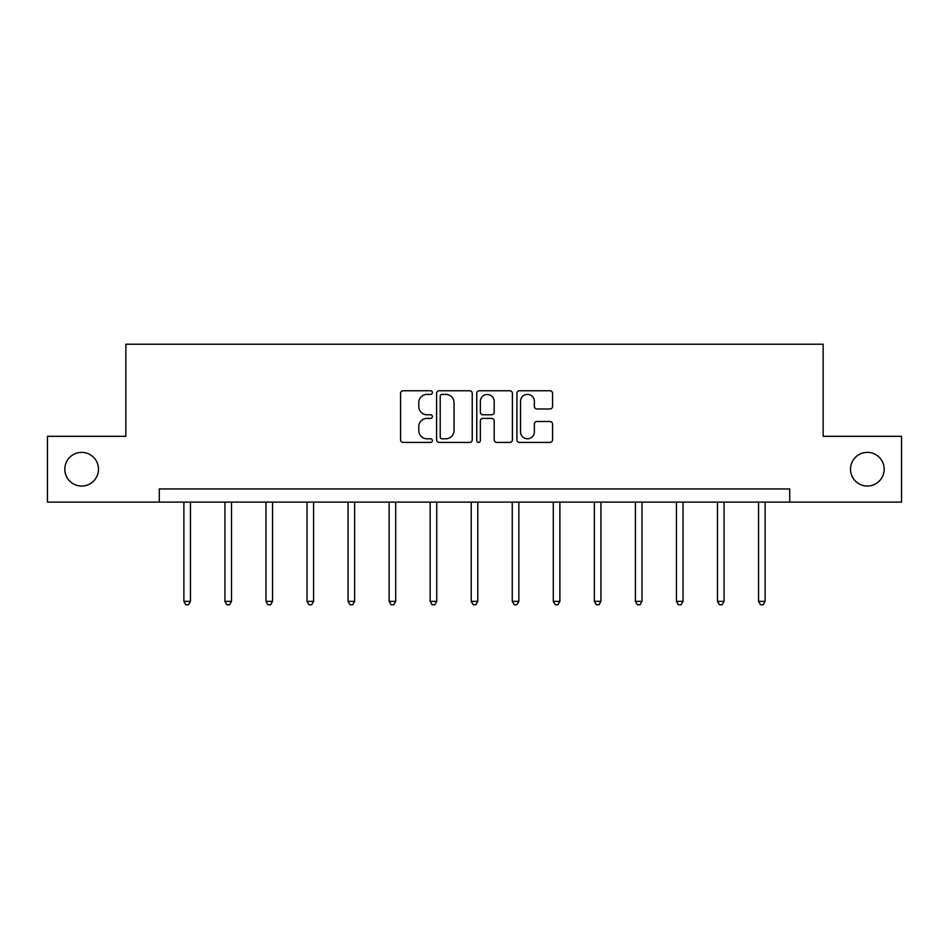 <?xml version="1.0" encoding="UTF-8"?>
<svg xmlns="http://www.w3.org/2000/svg" width="949" height="949" viewBox="0 0 949 949"><rect width="100%" height="100%" fill="white"/><g stroke="black" fill="none" stroke-linecap="round" stroke-linejoin="round"><path stroke-width="1.42" d="M432.4 392.566A1.803 1.803 0 0 0 430.597 390.763L403.147 390.763A2.586 2.586 0 0 0 400.573 393.337L400.573 439.826A2.586 2.586 0 0 0 403.147 442.412L430.597 442.412A1.803 1.803 0 0 0 432.4 440.609A1.803 1.803 0 0 0 430.597 438.794L427.038 438.794A8.268 8.268 0 0 1 418.782 430.538L418.782 426.659A8.268 8.268 0 0 1 427.038 418.39L430.597 418.39A1.803 1.803 0 0 0 432.4 416.587A1.803 1.803 0 0 0 430.597 414.784L427.038 414.784A8.268 8.268 0 0 1 418.782 406.516L418.782 402.637A8.268 8.268 0 0 1 427.038 394.381L430.597 394.381A1.803 1.803 0 0 0 432.4 392.566M850.506 469.209A16.845 16.845 0 0 0 867.339 486.054A16.845 16.845 0 0 0 884.183 469.209A16.845 16.845 0 0 0 867.339 452.376A16.845 16.845 0 0 0 850.506 469.209M64.817 469.209A16.845 16.845 0 0 0 81.661 486.054A16.845 16.845 0 0 0 98.494 469.209A16.845 16.845 0 0 0 81.661 452.376A16.845 16.845 0 0 0 64.817 469.209M549.981 408.972A2.586 2.586 0 0 0 552.567 406.386L552.567 393.337A2.586 2.586 0 0 0 549.981 390.763L519.506 390.763A2.586 2.586 0 0 0 516.92 393.337L516.92 439.826A2.586 2.586 0 0 0 519.506 442.412L549.981 442.412A2.586 2.586 0 0 0 552.567 439.826L552.567 424.073A2.586 2.586 0 0 0 549.981 421.498L536.932 421.498A2.586 2.586 0 0 0 534.358 424.073L534.358 431.89A6.904 6.904 0 0 1 527.442 438.794A6.904 6.904 0 0 1 520.538 431.89L520.538 401.285A6.904 6.904 0 0 1 527.442 394.381A6.904 6.904 0 0 1 534.358 401.285L534.358 406.386A2.586 2.586 0 0 0 536.932 408.972L549.981 408.972M159.278 502.104L47.45 502.104L47.45 436.326L125.861 436.326L125.861 344.226L823.139 344.226L823.139 436.326L901.55 436.326L901.55 502.104L789.722 502.104L789.722 488.949L159.278 488.949L159.278 502.104L789.722 502.104M472.234 393.337A2.586 2.586 0 0 0 469.66 390.763L439.185 390.763A2.586 2.586 0 0 0 436.599 393.337L436.599 439.826A2.586 2.586 0 0 0 439.185 442.412L469.66 442.412A2.586 2.586 0 0 0 472.234 439.826L472.234 393.337M479.34 390.763L509.815 390.763A2.586 2.586 0 0 1 512.401 393.337L512.401 439.826A2.586 2.586 0 0 1 509.815 442.412L496.778 442.412A2.586 2.586 0 0 1 494.192 439.826L494.192 420.976A2.586 2.586 0 0 0 491.606 418.39L482.958 418.39A2.586 2.586 0 0 0 480.372 420.976L480.372 440.609A1.803 1.803 0 0 1 478.569 442.412A1.803 1.803 0 0 1 476.766 440.609L476.766 393.337A2.586 2.586 0 0 1 479.34 390.763M442.02 394.381A1.803 1.803 0 0 0 440.217 396.184L440.217 436.991A1.803 1.803 0 0 0 442.02 438.794L445.769 438.794A8.268 8.268 0 0 0 454.037 430.538L454.037 402.637A8.268 8.268 0 0 0 445.769 394.381L442.02 394.381M494.192 401.415A6.904 6.904 0 0 0 487.288 394.499A6.904 6.904 0 0 0 480.372 401.415L480.372 412.198A2.586 2.586 0 0 0 482.958 414.784L491.606 414.784A2.586 2.586 0 0 0 494.192 412.198L494.192 401.415M183.881 502.104L183.881 601.358L190.452 601.358L190.452 502.104M190.452 601.358L188.483 604.774L185.85 604.774L183.881 601.358M224.925 502.104L224.925 601.358L231.509 601.358L231.509 502.104M231.509 601.358L229.528 604.774L226.906 604.774L224.925 601.358M265.969 502.104L265.969 601.358L272.553 601.358L272.553 502.104M272.553 601.358L270.584 604.774L267.95 604.774L265.969 601.358M307.025 502.104L307.025 601.358L313.597 601.358L313.597 502.104M313.597 601.358L311.628 604.774L308.994 604.774L307.025 601.358M348.069 502.104L348.069 601.358L354.641 601.358L354.641 502.104M354.641 601.358L352.672 604.774L350.039 604.774L348.069 601.358M389.114 502.104L389.114 601.358L395.697 601.358L395.697 502.104M395.697 601.358L393.716 604.774L391.095 604.774L389.114 601.358M430.158 502.104L430.158 601.358L436.742 601.358L436.742 502.104M436.742 601.358L434.772 604.774L432.139 604.774L430.158 601.358M471.214 502.104L471.214 601.358L477.786 601.358L477.786 502.104M477.786 601.358L475.817 604.774L473.183 604.774L471.214 601.358M512.258 502.104L512.258 601.358L518.842 601.358L518.842 502.104M518.842 601.358L516.861 604.774L514.228 604.774L512.258 601.358M553.303 502.104L553.303 601.358L559.886 601.358L559.886 502.104M559.886 601.358L557.905 604.774L555.284 604.774L553.303 601.358M594.359 502.104L594.359 601.358L600.931 601.358L600.931 502.104M600.931 601.358L598.961 604.774L596.328 604.774L594.359 601.358M635.403 502.104L635.403 601.358L641.975 601.358L641.975 502.104M641.975 601.358L640.006 604.774L637.372 604.774L635.403 601.358M676.447 502.104L676.447 601.358L683.031 601.358L683.031 502.104M683.031 601.358L681.05 604.774L678.416 604.774L676.447 601.358M717.491 502.104L717.491 601.358L724.075 601.358L724.075 502.104M724.075 601.358L722.094 604.774L719.472 604.774L717.491 601.358M758.548 502.104L758.548 601.358L765.119 601.358L765.119 502.104M765.119 601.358L763.15 604.774L760.517 604.774L758.548 601.358"/></g></svg>
